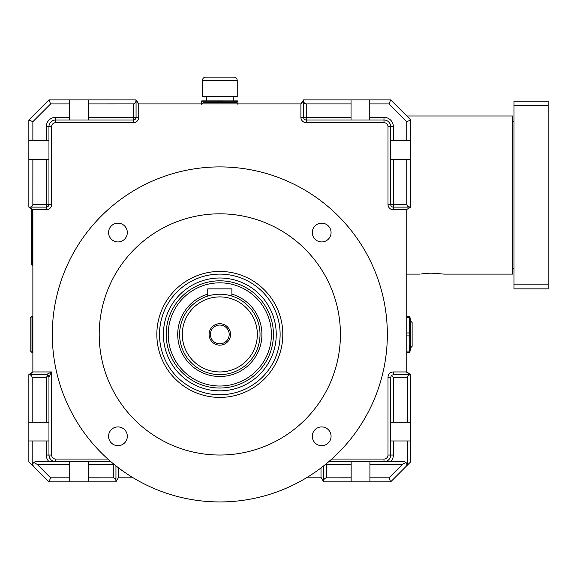 <?xml version="1.0" encoding="UTF-8"?>
<svg xmlns="http://www.w3.org/2000/svg" width="577" height="577" viewBox="0 0 577 577"><rect width="100%" height="100%" fill="white"/><g stroke="black" fill="none" stroke-linecap="round" stroke-linejoin="round"><path stroke-width="0.87" d="M32.204 440.965L32.204 465.091L28.85 461.737L28.85 440.965L48.951 440.965L48.951 455.037C49.348 459.104 51.584 461.34 55.652 461.737L52.442 461.737M50.617 477.821L69.723 477.821L69.723 481.838L48.951 481.838L50.617 477.821L37.216 464.42L33.661 462.314L32.644 464.261L33.423 466.31L32.204 465.091M32.204 422.205L32.204 377.308L31.418 375.418L29.521 374.632L46.268 374.632L48.165 375.418L48.951 377.308L48.951 422.205L28.85 422.205L28.85 440.965M48.165 375.418L46.268 377.308L46.268 422.205M306.423 477.821L321.36 477.821L323.675 481.838L323.675 465.863M115.955 465.863L115.955 481.838L118.278 477.821L133.215 477.821M410.622 347.823L410.622 321.021L412.129 322.529L412.129 346.315L410.622 347.823L409.793 352.525M406.763 352.525L409.439 352.525L409.793 343.474L409.439 316.326L406.763 316.326M406.763 351.054L409.439 351.054M406.763 335.893L409.439 335.893M406.763 332.958L409.439 332.958M321.36 477.821L323.675 481.838L351.148 481.838L351.148 477.821L326.055 477.835L324.26 478.831L323.675 480.497M406.763 317.797L409.439 317.797M331.746 459.054L383.986 459.054L383.986 461.737L390.55 461.737A9.383 9.383 0 0 0 393.363 455.037L393.363 440.965L390.687 440.965L390.687 377.308L388.004 377.308L388.004 455.037L390.687 455.037L390.687 440.965M48.951 120.139A9.383 9.383 0 0 1 55.652 117.326L55.652 120.002L69.464 120.002L69.471 117.326L55.652 117.326A9.383 9.383 0 0 0 46.268 126.702L46.268 140.774L28.85 140.774L28.85 207.114L32.867 209.79L46.268 209.79A5.359 5.359 0 0 0 51.634 204.431L51.634 126.702A4.017 4.017 0 0 1 55.652 122.685L133.381 122.685A5.359 5.359 0 0 0 138.74 117.326L138.74 103.925L136.064 99.9L135.653 102.67L133.684 103.903L88.231 103.925L88.223 120.002L69.413 120.002M201.719 103.925L201.719 101.249L203.191 101.249L203.191 102.619M237.241 80.47C237.039 78.436 235.921 77.318 233.887 77.123L205.744 77.123C203.71 77.318 202.592 78.436 202.397 80.47L237.241 80.47L237.241 96.554L202.397 96.554L202.397 80.47M237.912 100.903L201.719 100.896M32.204 209.047L32.204 265.406L31.533 264.742L31.533 208.658M237.912 104.394C238.366 103.939 237.76 103.333 236.101 102.583L203.537 102.583L201.726 104.394M227.857 102.583L211.781 102.583M233.216 96.554L233.216 100.571M237.912 103.925L237.912 101.256L203.191 101.249M236.447 102.619L236.447 101.256M221.287 102.583L221.287 101.256M218.351 102.583L218.351 101.256M138.379 103.925L136.064 99.9L69.456 99.9L69.471 103.925L50.617 103.925L32.867 121.668L28.85 120.002L48.951 99.9L50.617 103.925M69.456 99.9L48.951 99.9M30.192 350.708L30.192 318.143L30.192 350.708L32.002 352.518L32.867 352.518M30.192 326.387L30.192 342.464M548.15 101.242L513.977 101.242L513.977 105.266L548.15 105.266L548.15 101.242M548.15 105.266L548.15 284.843L513.977 284.843L513.977 105.266M444.29 274.118L432.231 273.195C416.666 274.198 416.666 274.198 432.231 273.195L444.29 274.118L512.636 274.118L512.636 115.984L406.763 115.984M421.196 273.967L422.689 273.772M422.862 273.75L425.776 273.462M426.554 273.397L429.158 273.253M429.562 273.238L430.392 273.217M430.882 273.209L431.892 273.195M548.15 284.843L548.15 288.861L513.977 288.861L513.977 284.843M406.763 204.431L393.363 204.431L393.363 159.54L406.763 159.54L406.785 204.734L408.018 206.703L410.788 207.114L406.763 209.437L410.788 207.114L410.788 140.774L390.687 140.774L390.687 126.702A6.7 6.7 0 0 0 383.986 120.002L369.756 120.002L383.986 120.002A6.7 6.7 0 0 1 390.687 126.702L393.363 126.702A9.383 9.383 0 0 0 383.986 117.326L369.807 117.326L369.799 120.002M512.636 121.343L513.977 121.343M305.103 249.141A120.615 120.615 0 0 1 251.038 450.925A120.615 120.615 0 0 1 103.319 303.206A120.615 120.615 0 0 1 305.103 249.141M338.273 215.971A167.518 167.518 0 0 1 263.177 496.234A167.518 167.518 0 0 1 58.01 291.068A167.518 167.518 0 0 1 338.273 215.971M124.582 225.924A9.383 9.383 0 0 0 108.887 230.129A9.383 9.383 0 0 0 120.377 241.619A9.383 9.383 0 0 0 124.582 225.924M111.318 429.663A9.383 9.383 0 0 0 115.523 445.357A9.383 9.383 0 0 0 127.012 433.868A9.383 9.383 0 0 0 111.318 429.663M328.32 239.188A9.383 9.383 0 0 0 324.115 223.494A9.383 9.383 0 0 0 312.626 234.983A9.383 9.383 0 0 0 328.32 239.188M315.056 442.927A9.383 9.383 0 0 0 330.751 438.722A9.383 9.383 0 0 0 319.261 427.232A9.383 9.383 0 0 0 315.056 442.927M118.278 477.821L115.955 481.838L88.483 481.838L88.483 477.821L113.575 477.835L115.176 478.607L115.955 480.497M264.36 289.885A62.987 62.987 0 0 1 243.92 392.62A62.987 62.987 0 0 1 156.836 334.422A62.987 62.987 0 0 1 264.36 289.885M229.956 295.518L231.882 296.073L231.882 288.861L207.756 288.861L207.756 296.073L211.319 295.128M257.342 334.422A37.527 37.527 0 0 1 201.056 366.922A37.527 37.527 0 0 1 201.056 301.93A37.527 37.527 0 0 1 257.342 334.422M209.098 334.422A10.718 10.718 0 0 0 225.181 343.712A10.718 10.718 0 0 0 225.181 325.139A10.718 10.718 0 0 0 209.098 334.422M217.753 294.277L218.438 294.248M221.792 294.27L222.275 294.299M210.439 334.422A9.383 9.383 0 0 0 219.815 343.805A9.383 9.383 0 0 0 229.199 334.422A9.383 9.383 0 0 0 219.815 325.046A9.383 9.383 0 0 0 210.439 334.422M231.882 296.073L228.607 295.193M209.682 295.518L207.756 296.073M260.025 334.422A40.202 40.202 0 0 1 199.714 369.244A40.202 40.202 0 0 1 199.714 299.607A40.202 40.202 0 0 1 260.025 334.422M280.126 334.422A60.304 60.304 0 0 1 189.667 386.655A60.304 60.304 0 0 1 189.667 282.196A60.304 60.304 0 0 1 280.126 334.422M273.426 334.422A53.603 53.603 0 0 1 193.014 380.849A53.603 53.603 0 0 1 193.014 288.002A53.603 53.603 0 0 1 273.426 334.422M271.414 334.422A51.598 51.598 0 0 1 194.023 379.111A51.598 51.598 0 0 1 194.023 289.741A51.598 51.598 0 0 1 271.414 334.422M136.064 101.242L136.064 117.326A2.683 2.683 0 0 1 133.381 120.002L88.223 120.002M28.85 159.54L48.951 159.54L48.951 204.431A2.683 2.683 0 0 1 46.268 207.114L30.192 207.114L31.865 206.53L32.853 204.734L32.867 159.54M46.268 140.774L48.951 140.774L48.951 159.54M410.788 140.774L410.788 120.002L406.763 121.668L389.021 103.925L390.687 99.9L303.574 99.9L300.898 103.925L300.898 117.326A5.359 5.359 0 0 0 306.257 122.685L383.986 122.685L383.986 117.326M138.74 103.925L300.898 103.925M303.574 101.242L304.36 103.139L306.257 103.925L351.047 103.925L351.04 120.002L306.257 120.002A2.683 2.683 0 0 1 303.574 117.326L303.574 99.9L301.252 103.925M55.652 122.685L55.652 120.002A6.7 6.7 0 0 0 48.951 126.702L48.951 140.774M28.85 422.205L28.85 374.632L29.521 374.632M351.047 117.326L306.257 117.326L306.257 120.002L369.756 120.002L369.756 99.9M393.363 440.965L407.434 440.965L407.434 465.091L410.788 461.737L410.788 374.632L393.363 374.632L391.473 375.418L390.687 377.308M30.192 207.114L28.85 207.114L32.867 209.437M407.434 465.091L390.687 481.838L369.915 481.838L369.915 461.737L404.318 461.737L405.97 462.314L402.421 464.42L389.021 477.821L369.915 477.821M409.446 207.114L393.363 207.114A2.683 2.683 0 0 1 390.687 204.431L390.687 140.774M69.723 477.821L69.723 461.737L88.483 461.737L88.483 477.821M88.483 464.42L113.28 464.42L113.676 464.023M88.483 461.737L110.943 461.737M69.723 481.838L88.483 481.838M351.148 477.821L351.148 461.737L369.915 461.737M48.951 481.838L33.423 466.31M28.85 120.002L28.85 140.774M32.867 140.774L32.867 121.668M369.807 117.326L369.807 103.925L389.021 103.925M406.763 121.668L406.763 140.774M69.471 117.326L69.471 103.925M88.231 103.925L88.216 99.9M389.021 477.821L390.687 481.838M351.148 481.838L369.915 481.838M406.208 466.31L406.994 464.261L405.97 462.314M390.687 422.205L407.434 422.205L407.434 377.308L393.363 377.308L391.473 375.418M328.688 461.737L351.148 461.737M33.661 462.314L35.32 461.737L69.723 461.737M48.951 422.205L48.951 440.965M393.363 159.54L390.687 159.54M383.986 461.737A6.7 6.7 0 0 0 390.687 455.037L393.363 455.037M393.363 207.114A2.683 2.683 0 0 1 390.687 204.431L388.004 204.431A5.359 5.359 0 0 0 393.363 209.79L393.363 204.431L390.687 204.431M107.885 459.054L55.652 459.054A4.017 4.017 0 0 1 51.634 455.037L51.634 371.949L46.268 374.632A2.683 2.683 0 0 1 48.951 377.308L51.634 371.949L32.867 371.949L32.867 209.79M407.434 440.965L410.788 440.965M410.788 422.205L407.434 422.205M410.117 374.632L408.22 375.418L407.434 377.308M46.268 374.632A2.683 2.683 0 0 1 48.951 377.308A2.683 2.683 0 0 0 46.268 374.632A2.683 2.683 0 0 1 48.951 377.308M32.867 372.309L28.85 374.632L32.867 371.949M406.763 209.437L406.763 371.949L393.363 371.949A5.359 5.359 0 0 0 388.004 377.308M369.807 103.925L369.799 99.9M351.032 99.9L351.047 103.925M406.763 372.309L410.788 374.632L406.763 371.949M51.634 455.037L48.951 455.037A6.7 6.7 0 0 0 50.913 459.775A6.7 6.7 0 0 1 48.951 455.037L46.268 455.037A9.383 9.383 0 0 0 49.088 461.737M406.763 159.54L410.788 159.54M390.687 99.9L410.788 120.002M46.268 440.965L46.268 455.037M133.381 103.925L133.381 117.326L88.231 117.326M32.867 316.333L32.002 316.333L32.002 352.518M219.815 390.845A56.416 56.416 0 0 1 170.958 306.214A56.416 56.416 0 0 1 268.68 306.214A56.416 56.416 0 0 1 219.815 390.845M207.756 294.111A42.078 42.078 0 0 0 219.815 376.507A42.078 42.078 0 0 0 231.882 294.111M55.652 120.002A6.7 6.7 0 0 0 48.951 126.702L46.268 126.702M136.064 117.326A2.683 2.683 0 0 1 133.381 120.002L133.381 117.326L138.74 117.326M46.268 159.54L46.268 204.431L51.634 204.431M306.257 103.925L306.257 117.326L300.898 117.326M306.257 120.002L306.257 122.685M118.638 477.821L118.638 467.933M369.915 464.42L402.421 464.42M113.28 464.42L113.28 477.821M37.216 464.42L69.723 464.42M326.358 477.821L326.358 464.42L351.148 464.42M32.204 377.308L46.268 377.308M46.268 209.79L46.268 204.431L32.867 204.431M393.363 140.774L393.363 126.702M326.358 463.699L326.358 464.42L325.478 464.42M393.363 422.205L393.363 377.308M88.173 99.9L88.173 120.002M390.687 209.076A5.359 5.359 0 0 1 388.004 204.431L388.004 126.702A4.017 4.017 0 0 0 383.986 122.685M383.986 459.054A4.017 4.017 0 0 0 388.004 455.037M393.363 209.79L406.763 209.79M321 477.821L321 467.933M55.652 459.054L55.652 461.737M51.634 126.702L48.951 126.702M393.363 374.632L393.363 371.949M133.381 122.685L133.381 120.002M388.004 126.702L390.687 126.702M410.622 321.021L409.793 316.326M206.415 96.554L206.415 100.571M32.867 265.406L32.204 265.406M32.002 316.333L30.192 318.143M406.763 274.118L420.164 274.118M512.636 268.759L513.977 268.759"/></g></svg>
